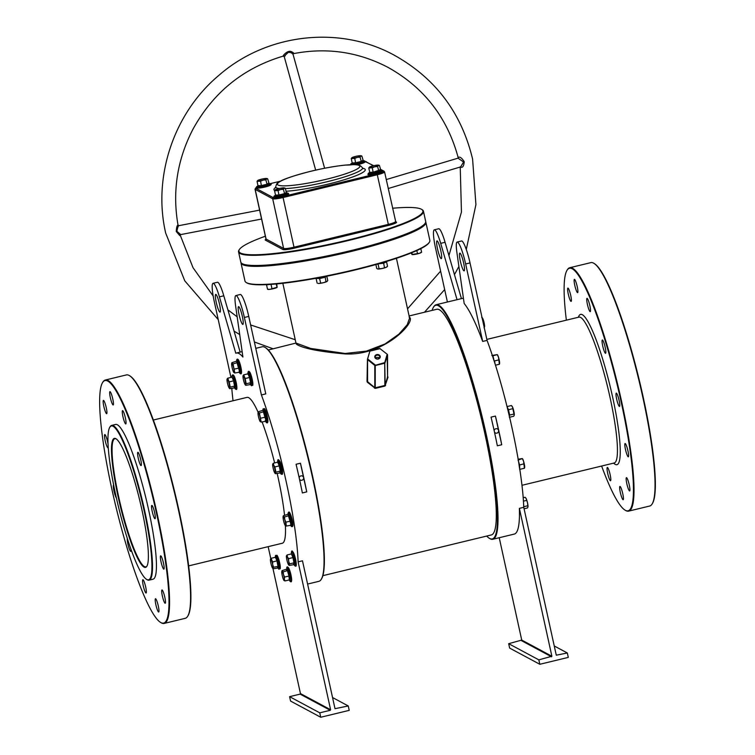 <?xml version="1.0" encoding="UTF-8"?>
<svg xmlns="http://www.w3.org/2000/svg" width="755" height="755" viewBox="0 0 755 755"><rect width="100%" height="100%" fill="white"/><g stroke="black" fill="none" stroke-linecap="round" stroke-linejoin="round"><path stroke-width="1.13" d="M141.798 509.248A66.364 10.126 76.4 0 1 146.866 566.259A66.364 10.126 76.4 0 1 118.073 496.526A66.364 10.126 76.4 0 1 116.043 438.787A66.364 10.126 76.4 0 1 141.798 509.248M116.317 438.966A65.912 10.06 -103.6 0 0 114.883 438.721A65.912 10.06 -103.6 0 0 118.592 496.469A65.912 10.06 -103.6 0 0 145.866 566.845A65.912 10.06 -103.6 0 0 147.027 565.967M486.701 536.059A120.187 18.337 -103.6 0 0 489.193 538.202A120.187 18.337 -103.6 0 0 489.617 538.447A120.187 18.337 -103.6 0 0 485.512 433.625A120.187 18.337 -103.6 0 0 438.457 305.775A120.187 18.337 -103.6 0 0 433.379 307.351A120.187 18.337 -103.6 0 0 432.134 310.39M433.379 307.351L433.7 306.813A120.649 18.413 76.4 0 1 436.126 304.737A120.649 18.413 76.4 0 1 438.797 305.228A120.649 18.413 76.4 0 1 484.248 425.631A120.649 18.413 76.4 0 1 492.826 539.268A120.649 18.413 76.4 0 1 490.146 538.777A120.649 18.413 76.4 0 1 489.731 538.532L489.193 538.202M307.596 584.059L318.874 581.331A120.649 18.413 -103.6 0 0 321.3 579.255A120.649 18.413 -103.6 0 0 308.418 459.738A120.649 18.413 -103.6 0 0 265.269 347.536A120.649 18.413 -103.6 0 0 264.854 347.281A120.649 18.413 -103.6 0 0 262.174 346.79L255.775 348.338M113.099 426.292A79.143 12.071 -103.6 0 0 109.749 427.33A79.143 12.071 -103.6 0 0 118.205 505.727A79.143 12.071 -103.6 0 0 146.498 579.33A79.143 12.071 -103.6 0 0 146.781 579.491A79.143 12.071 -103.6 0 0 144.082 510.474A79.143 12.071 -103.6 0 0 113.099 426.292M109.749 427.33L110.07 426.783A79.596 12.146 76.4 0 1 111.674 425.414A79.596 12.146 76.4 0 1 113.439 425.745A79.596 12.146 76.4 0 1 143.422 505.18A79.596 12.146 76.4 0 1 149.084 580.151A79.596 12.146 76.4 0 1 147.31 579.821A79.596 12.146 76.4 0 1 147.036 579.661L146.498 579.33M429.368 242.223L429.029 242.751A94.196 12.58 167.6 0 1 354.34 270.158A94.196 12.58 167.6 0 1 246.715 282.832L246.177 282.493A94.649 12.646 -12.4 0 0 354.322 269.761A94.649 12.646 -12.4 0 0 429.368 242.223A94.649 12.646 -12.4 0 0 429.85 240.373L425.867 222.272A94.649 12.646 167.6 0 1 350.348 251.66A94.649 12.646 167.6 0 1 240.987 262.919A94.649 12.646 167.6 0 1 240.949 262.457M240.987 262.919L244.969 281.02A94.649 12.646 -12.4 0 0 246.177 282.493M242.289 263.674A94.196 12.58 -12.4 0 0 350.169 251.179A94.196 12.58 -12.4 0 0 425.008 223.499M164.184 623.422L185.211 618.336A125.207 19.101 -103.6 0 0 187.731 616.184A125.207 19.101 -103.6 0 0 174.358 492.147A125.207 19.101 -103.6 0 0 129.586 375.707A125.207 19.101 -103.6 0 0 129.143 375.443A125.207 19.101 -103.6 0 0 126.359 374.933L105.332 380.02A125.207 19.101 76.4 0 1 108.107 380.529A125.207 19.101 76.4 0 1 155.275 505.491A125.207 19.101 76.4 0 1 164.184 623.422A125.207 19.101 76.4 0 1 161.4 622.913A125.207 19.101 76.4 0 1 160.966 622.658L160.428 622.328A124.754 19.035 -103.6 0 0 160.872 622.582A124.754 19.035 -103.6 0 0 156.615 513.787A124.754 19.035 -103.6 0 0 107.767 381.077A124.754 19.035 -103.6 0 0 102.491 382.719A124.754 19.035 -103.6 0 0 115.817 506.303A124.754 19.035 -103.6 0 0 160.428 622.328M102.491 382.719L102.822 382.172A125.207 19.101 76.4 0 1 105.332 380.02M628.641 511.126L649.668 506.039A125.207 19.101 -103.6 0 0 652.178 503.887A125.207 19.101 -103.6 0 0 638.815 379.85A125.207 19.101 -103.6 0 0 594.034 263.41A125.207 19.101 -103.6 0 0 593.6 263.146A125.207 19.101 -103.6 0 0 590.816 262.636L569.789 267.723A125.207 19.101 76.4 0 1 572.564 268.233A125.207 19.101 76.4 0 1 619.732 393.195A125.207 19.101 76.4 0 1 628.641 511.126A125.207 19.101 76.4 0 1 625.857 510.616A125.207 19.101 76.4 0 1 625.414 510.361L624.885 510.031A124.754 19.035 -103.6 0 0 625.319 510.286A124.754 19.035 -103.6 0 0 621.063 401.49A124.754 19.035 -103.6 0 0 572.224 268.78A124.754 19.035 -103.6 0 0 566.948 270.422A124.754 19.035 -103.6 0 0 566.363 320.177M601.622 466.033A124.754 19.035 -103.6 0 0 624.885 510.031M566.948 270.422L567.269 269.875A125.207 19.101 76.4 0 1 569.789 267.723M282.832 283.285L295.969 343.053L310.626 348.423L345.139 353.482L366.458 351.103L385.003 343.978L398.895 334.154L407.285 324.631L409.569 318.082L396.432 258.314M409.097 317.053C417.364 320.328 385.531 356.162 345.101 353.925C319.223 351.622 303.019 348.414 296.489 344.28L295.988 343.308M140.713 459.597A6.842 1.048 76.4 0 1 141.1 465.59A6.842 1.048 76.4 0 1 138.269 458.285A6.842 1.048 76.4 0 1 137.882 452.292A6.842 1.048 76.4 0 1 140.713 459.597M154.652 512.739A6.842 1.048 76.4 0 1 155.039 518.732A6.842 1.048 76.4 0 1 152.208 511.428A6.842 1.048 76.4 0 1 151.831 505.435A6.842 1.048 76.4 0 1 154.652 512.739M163.476 563.126A6.842 1.048 76.4 0 1 163.863 569.128A6.842 1.048 76.4 0 1 161.032 561.814A6.842 1.048 76.4 0 1 160.645 555.822A6.842 1.048 76.4 0 1 163.476 563.126M164.816 597.271A6.842 1.048 76.4 0 1 165.194 603.264A6.842 1.048 76.4 0 1 162.363 595.959A6.842 1.048 76.4 0 1 161.985 589.966A6.842 1.048 76.4 0 1 164.816 597.271M158.305 606.02A6.842 1.048 76.4 0 1 158.692 612.012A6.842 1.048 76.4 0 1 155.86 604.708A6.842 1.048 76.4 0 1 155.473 598.715A6.842 1.048 76.4 0 1 158.305 606.02M145.696 587.022A6.842 1.048 76.4 0 1 146.083 593.015A6.842 1.048 76.4 0 1 143.252 585.71A6.842 1.048 76.4 0 1 142.865 579.717A6.842 1.048 76.4 0 1 145.696 587.022M131.011 549.395A6.842 1.048 76.4 0 1 130.757 551.367A6.842 1.048 76.4 0 1 127.925 544.062A6.842 1.048 76.4 0 1 127.312 538.438M116.374 497.923A6.842 1.048 76.4 0 1 113.977 490.92A6.842 1.048 76.4 0 1 113.599 484.927A6.842 1.048 76.4 0 1 113.627 484.927M108.239 447.337A6.842 1.048 76.4 0 1 107.993 447.838A6.842 1.048 76.4 0 1 105.162 440.533A6.842 1.048 76.4 0 1 104.775 434.54A6.842 1.048 76.4 0 1 107.606 441.845A6.842 1.048 76.4 0 1 108.069 444.317M106.266 407.7A6.842 1.048 76.4 0 1 106.653 413.693A6.842 1.048 76.4 0 1 103.822 406.388A6.842 1.048 76.4 0 1 103.435 400.395A6.842 1.048 76.4 0 1 106.266 407.7M112.778 398.951A6.842 1.048 76.4 0 1 113.165 404.944A6.842 1.048 76.4 0 1 110.334 397.64A6.842 1.048 76.4 0 1 109.947 391.647A6.842 1.048 76.4 0 1 112.778 398.951M125.387 417.949A6.842 1.048 76.4 0 1 125.774 423.942A6.842 1.048 76.4 0 1 122.942 416.637A6.842 1.048 76.4 0 1 122.555 410.644A6.842 1.048 76.4 0 1 125.387 417.949M574.791 285.343A6.842 1.048 -103.6 0 0 577.622 292.647A6.842 1.048 -103.6 0 0 577.235 286.655A6.842 1.048 -103.6 0 0 574.404 279.35A6.842 1.048 -103.6 0 0 574.791 285.343M602.726 345.988A6.842 1.048 -103.6 0 0 605.557 353.293A6.842 1.048 -103.6 0 0 605.17 347.3A6.842 1.048 -103.6 0 0 602.339 339.995A6.842 1.048 -103.6 0 0 602.726 345.988M616.665 399.131A6.842 1.048 -103.6 0 0 619.496 406.435A6.842 1.048 -103.6 0 0 619.109 400.443A6.842 1.048 -103.6 0 0 616.278 393.128A6.842 1.048 -103.6 0 0 616.665 399.131M568.279 294.091A6.842 1.048 -103.6 0 0 571.11 301.396A6.842 1.048 -103.6 0 0 570.723 295.403A6.842 1.048 -103.6 0 0 567.892 288.099A6.842 1.048 -103.6 0 0 568.279 294.091M607.709 473.413A6.842 1.048 -103.6 0 0 610.54 480.718A6.842 1.048 -103.6 0 0 610.153 474.725A6.842 1.048 -103.6 0 0 607.322 467.42A6.842 1.048 -103.6 0 0 607.709 473.413M620.317 492.411A6.842 1.048 -103.6 0 0 623.149 499.716A6.842 1.048 -103.6 0 0 622.762 493.723A6.842 1.048 -103.6 0 0 619.93 486.409A6.842 1.048 -103.6 0 0 620.317 492.411M626.82 483.662A6.842 1.048 -103.6 0 0 629.651 490.967A6.842 1.048 -103.6 0 0 629.264 484.974A6.842 1.048 -103.6 0 0 626.433 477.67A6.842 1.048 -103.6 0 0 626.82 483.662M625.489 449.518A6.842 1.048 -103.6 0 0 628.32 456.822A6.842 1.048 -103.6 0 0 627.933 450.829A6.842 1.048 -103.6 0 0 625.102 443.525A6.842 1.048 -103.6 0 0 625.489 449.518M587.399 304.341A6.842 1.048 -103.6 0 0 590.221 311.645A6.842 1.048 -103.6 0 0 589.844 305.652A6.842 1.048 -103.6 0 0 587.012 298.348A6.842 1.048 -103.6 0 0 587.399 304.341M258.125 412.287A75.038 11.448 -103.6 0 0 248.706 397.687A75.038 11.448 -103.6 0 0 247.036 397.375L153.378 420.025M111.674 425.414L115.609 424.461A79.596 12.146 76.4 0 1 117.384 424.791A79.596 12.146 76.4 0 1 147.367 504.227A79.596 12.146 76.4 0 1 153.02 579.198L149.084 580.151M242.336 316.383A9.126 1.387 76.4 0 1 242.846 324.376A9.126 1.387 76.4 0 1 239.071 314.627A9.126 1.387 76.4 0 1 238.561 306.643A9.126 1.387 76.4 0 1 242.336 316.383M216.251 302.387A9.126 1.387 -103.6 0 0 220.026 312.136A9.126 1.387 -103.6 0 0 219.507 304.142A9.126 1.387 -103.6 0 0 215.732 294.403A9.126 1.387 -103.6 0 0 216.251 302.387M463.608 262.882A9.126 1.387 76.4 0 1 464.117 270.875A9.126 1.387 76.4 0 1 460.342 261.136A9.126 1.387 76.4 0 1 459.833 253.142A9.126 1.387 76.4 0 1 463.608 262.882M437.523 248.895A9.126 1.387 -103.6 0 0 441.298 258.635A9.126 1.387 -103.6 0 0 440.778 250.641A9.126 1.387 -103.6 0 0 437.003 240.902A9.126 1.387 -103.6 0 0 437.523 248.895M379.331 358.153A2.284 1.906 0 0 0 375.697 358.153M436.126 304.737L461.975 298.489A120.649 18.413 76.4 0 1 463.466 298.508M230.945 377.425L214.212 301.302A20.527 3.133 -103.6 0 1 213.052 283.314A20.527 3.133 -103.6 0 1 219.422 296.857L235.786 353.227A120.649 18.413 76.4 0 1 236.315 353.047A120.649 18.413 76.4 0 1 238.995 353.538A120.649 18.413 76.4 0 1 242.912 357.049L235.56 305.52A20.527 3.133 76.4 0 1 235.881 295.554A20.527 3.133 76.4 0 1 244.375 317.477L261.4 394.94A120.649 18.413 76.4 0 1 298.102 561.862L330.614 709.747L330.275 710.295L300.113 694.119L300.452 693.571L330.614 709.747M233.031 400.763A120.649 18.413 76.4 0 1 231.785 388.193M299.518 479.34A2.284 2.237 118.2 0 0 303.595 477.547A2.284 2.237 118.2 0 0 299.178 477.811M494.506 432.2A2.284 2.237 118.2 0 0 498.583 430.407A2.284 2.237 118.2 0 0 494.166 430.671M409.106 315.958L436.758 309.276A116.081 17.714 76.4 0 1 439.334 309.748A116.081 17.714 76.4 0 1 483.058 425.603A116.081 17.714 76.4 0 1 491.316 534.946L322.866 575.669M387.579 376.32L388.013 377.189L384.974 386.05L375.358 388.372L374.801 387.674L374.801 365.448L384.729 362.598L385.173 385.163L387.57 376.849L387.57 354.822L384.861 363.221L375.244 365.543L375.244 387.787L384.852 385.465L384.729 362.598L387.126 354.482L387.579 376.754M367.44 380.039L367.27 382.2L375.358 388.372M298.102 561.862L302.481 560.805L335.003 708.69L348.244 705.953L349.216 710.361L320.733 717.25L290.571 701.074L289.599 696.657L300.113 694.119M188.637 565.891L282.304 543.241A75.038 11.448 -103.6 0 0 285.399 525.659M284.569 515.467A75.038 11.448 -103.6 0 0 277.142 473.3M274.641 462.928A75.038 11.448 -103.6 0 0 262.051 421.875M268.157 546.667L270.79 558.643M272.97 568.562L300.452 693.571M261.4 394.94L265.788 393.884L248.754 316.411A20.527 3.133 76.4 0 0 240.26 294.497L235.881 295.554M306.747 491.883L302.368 492.94A120.649 18.413 -103.6 0 0 296.064 464.278L300.443 463.221A120.649 18.413 76.4 0 1 306.747 491.883L300.443 463.221M265.269 347.536L265.807 347.866A120.187 18.337 76.4 0 1 308.786 459.644A120.187 18.337 76.4 0 1 321.621 578.717L321.3 579.255M487.06 340.382L482.681 341.439A120.649 18.413 76.4 0 0 464.183 303.548L456.832 252.019A20.527 3.133 76.4 0 1 457.152 242.053L461.531 240.996A20.527 3.133 76.4 0 1 470.025 262.91L487.06 340.382A120.649 18.413 76.4 0 1 523.753 507.303L519.374 508.36A120.649 18.413 76.4 0 1 514.297 534.078L492.826 539.268M491.043 417.128L495.431 416.071A120.649 18.413 76.4 0 1 501.735 444.742L497.347 445.799A120.649 18.413 -103.6 0 0 491.043 417.128M367.27 382.2L367.459 359.465L367.902 359.125L375.122 364.929L374.801 365.448L367.591 359.654L367.581 381.681L374.801 387.674L374.471 388.174M457.049 299.678L440.693 243.355A20.527 3.133 -103.6 0 0 434.333 229.813A20.527 3.133 -103.6 0 0 435.484 247.8L447.404 302.009M457.152 242.053A20.527 3.133 76.4 0 1 465.646 263.976L482.681 341.439M519.374 508.36L551.886 656.246L538.844 659.861L539.816 664.277L509.653 648.101L508.681 643.685L521.733 640.07L551.886 656.246M523.753 507.303L556.275 655.189L567.326 652.981L568.298 657.397L539.816 664.277M499.225 537.72L521.733 640.07M461.428 298.612L445.072 242.298A20.527 3.133 -103.6 0 0 438.712 228.756L434.333 229.813M594.034 263.41L594.572 263.74A124.754 19.035 76.4 0 1 639.183 379.765A124.754 19.035 76.4 0 1 652.509 503.349L652.178 503.887M538.844 659.861L508.681 643.685M551.546 656.793L521.394 640.617M567.326 652.981L554.245 645.969M240.156 352.113L223.801 295.8A20.527 3.133 -103.6 0 0 217.44 282.257L213.052 283.314M320.733 717.25L319.761 712.833L330.275 710.295M129.586 375.707L130.115 376.037A124.754 19.035 76.4 0 1 174.726 492.062A124.754 19.035 76.4 0 1 188.052 615.646L187.731 616.184M319.761 712.833L289.599 696.657M348.244 705.953L332.549 697.535M385.607 385.475L385.173 385.163L384.974 386.05M370.243 350.877L379.812 348.489L387.334 354.359M367.468 359.484L369.912 351.056M387.438 376.481L388.013 377.189M379.916 348.678L369.865 351.132L379.916 348.678M367.487 359.21L369.865 351.132L367.449 359.38L367.015 381.473M501.735 444.742L495.431 416.071M458.276 157.927L458.247 157.54C459.691 156.398 461.664 157.748 464.174 161.608L464.231 161.844C463.721 166.572 462.4 168.233 460.286 166.836M180.02 234.597L179.813 235.645L176.245 231.474C176.5 227.472 177.076 225.292 177.991 224.943C172.244 191.638 177.18 159.834 192.799 129.52C213.089 92.525 243.223 68.054 283.2 56.125L284.257 56.738L315.675 170.13M283.474 55.983C281.53 57.314 287.551 49.141 291.77 51.868C293.95 52.907 294.261 53.529 292.695 53.747M388.221 188.514L460.654 166.902L463.561 162.004L458.04 158.163L386.249 179.577M259.616 210.116L179.02 225.632C178.208 225.887 177.501 227.765 176.906 231.313L180.738 234.588L261.57 219.035M324.612 168.242L293.044 54.294L291.392 52.775L288.476 52.246C284.427 55.832 283.351 57.021 285.239 55.823M425.197 223.235L424.848 223.763A94.196 12.58 167.6 0 1 350.169 251.179A94.196 12.58 167.6 0 1 242.544 263.844L242.006 263.514A94.649 12.646 -12.4 0 0 350.15 250.783A94.649 12.646 -12.4 0 0 425.197 223.235A94.649 12.646 -12.4 0 0 425.678 221.385L423.442 211.23A94.649 12.646 167.6 0 1 347.913 240.628A94.649 12.646 167.6 0 1 238.561 251.877A94.649 12.646 167.6 0 1 239.042 250.028L239.392 249.499A94.196 12.58 -12.4 0 0 347.744 240.137A94.196 12.58 -12.4 0 0 421.696 209.418A94.196 12.58 -12.4 0 0 392.553 208.248M238.561 251.877L240.798 262.032A94.649 12.646 -12.4 0 0 242.006 263.514M265.354 236.221A94.196 12.58 -12.4 0 0 239.392 249.499M421.696 209.418L422.234 209.748A94.649 12.646 167.6 0 1 423.442 211.23M481.681 317.157L484.125 322.876L484.54 326.887A4.785 0.727 -103.6 0 0 484.55 326.858A4.785 0.727 -103.6 0 0 484.587 326.66A4.785 0.727 -103.6 0 0 484.125 322.876A4.785 0.727 -103.6 0 0 482.822 318.629A4.785 0.727 -103.6 0 0 482.379 317.883A4.785 0.727 -103.6 0 0 482.294 317.808M484.587 326.66L484.04 327.868M247.876 374.263L248.404 373.348L250.009 377.273L251.113 382.861L250.622 384.522L245.743 385.333L245.564 384.654A4.785 0.727 76.4 0 1 245.196 384.729A4.785 0.727 76.4 0 1 244.582 383.587A4.785 0.727 76.4 0 1 243.318 379.133A4.785 0.727 -103.6 0 1 243.025 375.754A4.785 0.727 76.4 0 1 244.007 376.802A4.785 0.727 76.4 0 1 245.281 381.256A4.785 0.727 76.4 0 1 245.564 384.654L246.206 383.776L245.177 378.538L243.667 374.857L243.025 375.735A4.785 0.727 -103.6 0 0 243.025 375.754L243.204 376.415M250.622 384.522L250.094 384.286L250.556 382.728L246.206 383.776M251.113 382.861L250.556 382.728L249.518 377.491L245.177 378.538M250.009 377.273L249.518 377.491L248.018 373.81L243.667 374.857M380.813 170.158L379.387 165.411L378.397 165.543A4.785 0.642 167.6 0 1 374.848 166.742L377.594 166.506L378.397 165.543A4.785 0.642 167.6 0 0 378.5 165.128A4.785 0.642 167.6 0 0 377.547 165.09A4.785 0.642 167.6 0 0 373.13 165.817A4.785 0.642 -12.4 0 0 369.572 167.015L368.77 167.978L369.733 172.357L373.244 172.178L380.35 169.79L380.813 170.158L378.887 171.338L373.225 172.706L369.705 172.621M368.77 167.978L372.281 167.789L374.848 166.742A4.785 0.642 167.6 0 1 370.431 167.468A4.785 0.642 167.6 0 1 369.412 167.129A4.785 0.642 167.6 0 1 369.572 167.015M379.387 165.411L378.614 165.185M373.225 172.706L372.281 167.789M378.887 171.338L377.594 166.506M369.733 172.357L369.478 172.904L369.733 172.357M363.287 160.758L361.862 156.011L360.871 156.143A4.785 0.642 167.6 0 1 357.323 157.342L360.069 157.106L360.871 156.143A4.785 0.642 167.6 0 0 360.975 155.738A4.785 0.642 167.6 0 0 360.022 155.69A4.785 0.642 167.6 0 0 355.605 156.417A4.785 0.642 -12.4 0 0 352.047 157.616L351.245 158.578L352.207 162.957L355.718 162.778L361.032 161.494L362.825 160.39L363.287 160.758L361.362 161.938L355.699 163.306L352.179 163.231M351.245 158.578L354.756 158.399L357.323 157.342A4.785 0.642 167.6 0 1 352.906 158.069A4.785 0.642 167.6 0 1 351.877 157.729A4.785 0.642 167.6 0 1 352.047 157.616M361.862 156.011L361.088 155.785M355.699 163.306L354.756 158.399M361.362 161.938L360.069 157.106M352.207 162.957L351.953 163.505L352.207 162.957M269.082 183.54L267.657 178.784L266.666 178.926A4.785 0.642 167.6 0 1 263.108 180.115L265.864 179.888L266.666 178.926A4.785 0.642 167.6 0 0 266.77 178.51A4.785 0.642 167.6 0 0 265.817 178.463A4.785 0.642 167.6 0 0 261.4 179.199A4.785 0.642 -12.4 0 0 257.842 180.388L257.04 181.351L258.002 185.739L261.513 185.551L266.826 184.267L268.62 183.163L269.082 183.54L267.157 184.711L261.494 186.089L257.974 186.004M257.04 181.351L260.55 181.172L263.108 180.115A4.785 0.642 167.6 0 1 258.701 180.851A4.785 0.642 167.6 0 1 257.672 180.511A4.785 0.642 167.6 0 1 257.842 180.388M267.657 178.784L266.883 178.557M261.494 186.089L260.55 181.172M267.157 184.711L265.864 179.888M258.002 185.739L257.748 186.277L258.002 185.739M286.607 192.94L285.182 188.184L284.191 188.325A4.785 0.642 167.6 0 1 280.643 189.514L283.389 189.288L284.191 188.325A4.785 0.642 167.6 0 0 284.295 187.91A4.785 0.642 167.6 0 0 283.342 187.863A4.785 0.642 167.6 0 0 278.925 188.599A4.785 0.642 -12.4 0 0 275.367 189.788L274.565 190.751L275.528 195.13L279.039 194.95L284.352 193.667L286.145 192.563L286.607 192.94L284.682 194.111L279.02 195.488L275.5 195.403M274.565 190.751L278.076 190.571L280.643 189.514A4.785 0.642 167.6 0 1 276.226 190.251A4.785 0.642 167.6 0 1 275.197 189.911A4.785 0.642 167.6 0 1 275.367 189.788M285.182 188.184L284.409 187.957M279.02 195.488L278.076 190.571M284.682 194.111L283.389 189.288M275.528 195.13L275.273 195.677L275.528 195.13M527.953 506.973A4.785 0.727 -103.6 0 0 527.962 506.964A4.785 0.727 -103.6 0 0 527.99 506.765A4.785 0.727 -103.6 0 0 527.537 502.981L527.962 506.964M523.206 497.724L525.093 497.262L526.226 498.734A4.785 0.727 -103.6 0 0 525.791 497.989A4.785 0.727 -103.6 0 0 525.707 497.913M526.226 498.734A4.785 0.727 76.4 0 1 527.537 502.981L526.226 498.734M525.093 497.262L525.791 497.989M527.99 506.765L527.452 507.973L524.083 508.785M523.451 501.15L526.537 500.405M523.734 506.718L527.717 505.756M518.072 460.012L519.591 464.91L519.761 469.723L518.713 462.513M524.508 468.119L524.631 467.675A4.785 0.727 -103.6 0 0 524.612 465.948A4.785 0.727 -103.6 0 0 523.592 461.314L524.376 467.873M522.441 458.681A4.785 0.727 76.4 0 1 522.46 458.7A4.785 0.727 76.4 0 1 523.592 461.314L522.337 458.596L518.289 459.965M518.156 459.219L522.337 458.596M520.11 469.28L524.461 468.232M519.204 465.061L523.932 463.863M511.994 406.181A4.785 0.727 76.4 0 1 512.069 406.256L511.38 405.539L507.039 406.586L508.474 409.729L509.436 416.515M508.04 409.691L507.275 407.426M514.278 415.033A4.785 0.727 -103.6 0 0 513.825 411.248A4.785 0.727 -103.6 0 0 512.513 407.011L514.231 415.269A4.785 0.727 -103.6 0 0 514.24 415.231A4.785 0.727 -103.6 0 0 514.278 415.033L513.73 416.241L509.606 417.241M512.069 406.256A4.785 0.727 76.4 0 1 512.513 407.011L511.38 405.539M512.824 408.672L508.474 409.729L509.653 415.08L514.004 414.023M509.295 415.401L509.389 417.298M492.024 355.501L493.015 356.03L494.138 361.079L492.354 355.473M499.451 364.136L499.574 363.693A4.785 0.727 -103.6 0 0 499.546 361.966A4.785 0.727 -103.6 0 0 498.526 357.332A4.785 0.727 -103.6 0 0 497.403 354.718A4.785 0.727 -103.6 0 0 497.375 354.699M492.335 355.426L497.281 354.614L498.526 357.332L499.319 363.882M497.281 354.614L492.524 355.85M495.091 363.948L494.525 360.928L498.876 359.88M495.488 365.193L499.395 364.25M233.691 371.762L233.852 372.47A4.785 0.727 76.4 0 1 233.842 372.47A4.785 0.727 76.4 0 1 232.549 369.28A4.785 0.727 -103.6 0 1 231.653 364.75A4.785 0.727 76.4 0 1 231.672 363.495A4.785 0.727 76.4 0 1 232.049 363.4A4.785 0.727 76.4 0 1 233.352 366.59A4.785 0.727 76.4 0 1 234.248 371.13A4.785 0.727 76.4 0 1 233.852 372.47L234.824 372.989L239.722 372.177L236.598 361.183L237.806 362.494L239.373 367.987L239.278 371.922M234.824 372.989L233.031 363.919L231.898 362.693L231.738 363.353M239.373 367.987L234.494 369.072M237.806 362.494L233.031 363.919M236.598 361.183L231.898 362.693M232.125 377.123L234.022 380.624L235.135 386.211L234.635 387.872L229.765 388.683L229.586 388.004A4.785 0.727 76.4 0 1 229.209 388.079A4.785 0.727 76.4 0 1 228.605 386.938A4.785 0.727 -103.6 0 1 227.331 382.483A4.785 0.727 76.4 0 1 227.038 379.104A4.785 0.727 76.4 0 1 227.047 379.086A4.785 0.727 76.4 0 1 228.029 380.152A4.785 0.727 76.4 0 1 229.303 384.606A4.785 0.727 76.4 0 1 229.586 388.004L230.228 387.126L229.19 381.888L227.689 378.208L227.227 379.765M234.635 387.872L234.107 387.636L234.578 386.079L230.228 387.126M235.135 386.211L234.578 386.079L233.54 380.841L229.19 381.888M234.022 380.624L233.54 380.841L232.04 377.16L227.689 378.208M275.311 557.719L275.839 556.803L277.434 560.729L278.538 566.316L278.048 567.977L273.178 568.789L272.999 568.109A4.785 0.727 76.4 0 1 272.621 568.185A4.785 0.727 76.4 0 1 272.017 567.043A4.785 0.727 76.4 0 1 270.743 562.588A4.785 0.727 76.4 0 1 270.45 559.21A4.785 0.727 76.4 0 1 270.46 559.191A4.785 0.727 76.4 0 1 271.441 560.257A4.785 0.727 76.4 0 1 272.706 564.712L272.602 561.994L271.102 558.313L270.46 559.191M272.999 568.109A4.785 0.727 -103.6 0 0 272.706 564.712L273.64 567.231L272.999 568.109M273.159 568.779L272.621 568.185M278.048 567.977L277.519 567.741L277.982 566.184L276.953 560.946L275.452 557.265L271.102 558.313M278.538 566.316L273.64 567.231M277.434 560.729L272.602 561.994M284.956 580.954L284.371 579.094A4.785 0.727 76.4 0 1 283.974 580.444A4.785 0.727 76.4 0 1 283.974 580.435L284.956 580.954L289.297 579.906L288.967 575.99L287.504 570.837L286.371 569.61L286.73 569.147L287.938 570.459L289.495 575.961L289.41 579.897M283.814 579.727L283.974 580.444A4.785 0.727 76.4 0 1 282.672 577.254A4.785 0.727 76.4 0 1 281.775 572.715A4.785 0.727 76.4 0 1 281.804 571.469A4.785 0.727 76.4 0 1 282.181 571.375A4.785 0.727 76.4 0 1 283.474 574.564L283.153 571.884L282.021 570.657L281.86 571.318M284.371 579.094A4.785 0.727 -103.6 0 0 283.474 574.564L284.626 577.037L284.371 579.094M286.73 569.147L282.021 570.657M289.495 575.961L284.626 577.037M287.938 570.459L283.153 571.884M289.297 579.906L289.854 580.142L289.297 579.906M291.515 553.877L293.421 557.379L294.525 562.966L294.025 564.627L289.156 565.438L288.976 564.759A4.785 0.727 76.4 0 1 288.599 564.834A4.785 0.727 76.4 0 1 287.995 563.692A4.785 0.727 76.4 0 1 286.73 559.238A4.785 0.727 76.4 0 1 286.438 555.859A4.785 0.727 76.4 0 1 286.438 555.84A4.785 0.727 76.4 0 1 287.419 556.907L287.079 554.963L286.617 556.52M288.693 561.361A4.785 0.727 76.4 0 1 288.976 564.759L289.618 563.881L288.693 561.361A4.785 0.727 -103.6 0 0 287.419 556.907L288.58 558.643L288.693 561.361M289.146 565.429L288.599 564.834M294.025 564.627L293.506 564.391L293.969 562.834L289.618 563.881M294.525 562.966L293.969 562.834L292.931 557.596L288.58 558.643M293.421 557.379L292.931 557.596L291.43 553.915L287.079 554.963M286.258 526.065L285.928 522.139L284.786 519.666A4.785 0.727 76.4 0 1 285.683 524.206A4.785 0.727 76.4 0 1 285.286 525.546A4.785 0.727 76.4 0 1 285.277 525.546L286.258 526.065L291.156 525.244L288.032 514.259L289.24 515.571L290.807 521.063L290.713 524.999M285.126 524.838L285.286 525.546A4.785 0.727 76.4 0 1 283.984 522.356A4.785 0.727 76.4 0 1 283.087 517.826A4.785 0.727 76.4 0 1 283.106 516.571A4.785 0.727 76.4 0 1 283.484 516.477L283.333 515.769L283.172 516.42M284.786 519.666A4.785 0.727 -103.6 0 0 283.484 516.477L284.465 516.996L284.786 519.666M290.807 521.063L285.928 522.139M289.24 515.571L284.465 516.996M288.032 514.259L283.333 515.769M277.802 462.154L278.104 461.72L279.699 465.656L280.813 471.243L280.275 472.847M280.813 471.243L280.256 471.101L279.784 472.658L280.313 472.904L275.443 473.706L275.905 472.158L274.867 466.92L273.706 465.174A4.785 0.727 76.4 0 1 274.971 469.638A4.785 0.727 76.4 0 1 275.264 473.036A4.785 0.727 76.4 0 1 274.886 473.102A4.785 0.727 76.4 0 1 274.282 471.969A4.785 0.727 76.4 0 1 273.008 467.505A4.785 0.727 76.4 0 1 272.715 464.136A4.785 0.727 76.4 0 1 272.725 464.117L272.904 464.787M273.706 465.174A4.785 0.727 -103.6 0 0 272.725 464.117L273.367 463.24L273.706 465.174M274.867 466.92L279.218 465.873L280.256 471.101L275.905 472.158M279.699 465.656L279.218 465.873L277.717 462.183L273.367 463.24M261.192 422.083L259.399 413.013L258.427 412.494A4.785 0.727 76.4 0 1 259.72 415.684A4.785 0.727 76.4 0 1 260.617 420.224A4.785 0.727 76.4 0 1 260.22 421.564L261.192 422.083L266.1 421.262L262.966 410.276L264.184 411.588L265.741 417.081L266.1 421.262L265.203 420.658M260.06 420.846L260.22 421.564A4.785 0.727 76.4 0 1 260.211 421.564A4.785 0.727 76.4 0 1 258.918 418.374A4.785 0.727 76.4 0 1 258.021 413.844A4.785 0.727 -103.6 0 1 258.05 412.589L258.106 412.438M262.966 410.276L258.267 411.777L258.427 412.494A4.785 0.727 -103.6 0 0 258.05 412.589M265.741 417.081L260.862 418.157M264.184 411.588L259.399 413.013M412.06 254.539L412.079 254.548A4.785 0.642 -12.4 0 0 412.079 254.548A4.785 0.642 -12.4 0 0 415.033 254.359A4.785 0.642 -12.4 0 0 419.629 253.246L411.994 254.511L411.211 252.944M421.498 252.264L421.177 252.548A4.785 0.642 167.6 0 1 419.629 253.246L421.196 252.293M412.013 252.623L411.994 254.511M420.828 248.631L421.592 252.142M416.836 250.547L417.487 253.52M387.532 266.298L386.098 267.355A4.785 0.642 -12.4 0 0 386.815 266.968L387.532 266.298L386.569 261.919L383.512 263.202L377.821 263.939L385.239 262.363L387.202 261.249M377.689 268.959A4.785 0.642 -12.4 0 0 377.717 268.969A4.785 0.642 -12.4 0 0 378.01 269.016A4.785 0.642 -12.4 0 0 381.87 268.553L377.717 268.969M386.098 267.355A4.785 0.642 167.6 0 1 381.87 268.553L386.098 267.355M378.01 269.016L376.754 268.506L375.886 264.561M383.568 262.759L384.474 267.581M375.792 264.127L378.123 264.307L379.086 268.686M386.569 261.919L386.824 261.39M326.802 276.17L324.999 277.274L319.686 278.557L315.722 278.368L322.357 277.774L326.481 276.302M326.953 281.521A4.785 0.642 -12.4 0 0 327.123 281.398A4.785 0.642 -12.4 0 0 327.132 281.379L323.395 282.71A4.785 0.642 -12.4 0 0 326.953 281.521L327.764 280.549L326.811 276.236M323.395 282.71A4.785 0.642 167.6 0 1 318.988 283.446L318.025 283.399A4.785 0.642 -12.4 0 0 318.988 283.446L323.395 282.71M325.131 276.802L325.962 281.653M319.469 278.17L320.648 282.936M316.175 278.746L317.138 283.125M276.707 283.918L277.142 287.287L269.828 289.354A4.785 0.642 -12.4 0 0 274.499 288.401A4.785 0.642 -12.4 0 0 277.057 287.391A4.785 0.642 -12.4 0 0 277.085 287.372L277.057 287.391M271.007 284.295L266.553 284.833L267.515 289.212L269.828 289.354A4.785 0.642 167.6 0 1 267.959 289.392L267.648 289.297M277.142 287.287L276.113 283.974M271.026 284.38L271.97 288.674M614.117 462.891L614.221 462.994A75.038 11.448 -103.6 0 0 608.879 392.317A75.038 11.448 -103.6 0 0 580.614 317.44A75.038 11.448 -103.6 0 0 578.953 317.128L579.038 317.109M578.377 317.27A77.312 11.797 76.4 0 1 582.322 314.693A77.312 11.797 76.4 0 1 612.588 396.941A77.312 11.797 76.4 0 1 615.231 464.363A77.312 11.797 76.4 0 1 613.645 463.136M378.274 359.002A2.737 2.284 180 0 1 376.754 354.605A2.737 2.284 180 0 1 378.274 359.002M378.227 358.87A2.284 1.906 0 0 0 376.887 355.218A2.284 1.906 0 0 0 378.151 358.889M470.025 262.91L465.646 263.976M445.072 242.298L440.693 243.355M219.422 296.857L223.801 295.8M244.375 317.477L248.754 316.411M464.174 161.608L463.504 161.806M179.813 235.645A0.915 0.831 99 0 1 180.492 234.588M291.77 51.868A0.915 0.529 -65.1 0 0 291.392 52.775M285.277 188.59A44.469 5.936 -12.4 0 0 327.057 181.738A44.469 5.936 -12.4 0 0 362.551 167.921C357.757 162.07 354.359 165.383 345.554 165.052C335.399 166.091 323.886 168.138 311.041 171.206C293.997 175.604 283.578 179.058 279.756 181.578C277.887 181.747 276.519 183.559 275.679 187.023A44.469 5.936 -12.4 0 0 279.331 188.505M311.088 171.215A42.195 5.634 -12.4 0 0 278.095 185.06A42.195 5.634 -12.4 0 0 326.169 179.303A42.195 5.634 -12.4 0 0 359.154 165.468A42.195 5.634 -12.4 0 0 311.088 171.215M362.664 168.252A46.753 6.248 167.6 0 1 327.953 184.163A46.753 6.248 167.6 0 1 285.862 191.27M388.561 225.386L377.292 174.745L283.078 197.527L294.006 247.196L388.212 224.414A9.126 1.217 -12.4 0 0 395.488 221.583L396.413 222.093A10.032 1.34 167.6 0 1 388.561 225.386L294.356 248.159A10.032 1.34 167.6 0 1 282.927 249.527L265.401 240.137A10.032 1.34 167.6 0 1 266.213 239.109M282.927 249.527A0.915 0.897 -61.8 0 0 283.606 248.433L272.687 198.773L255.162 189.373L266.081 239.042L283.606 248.433A9.126 1.217 -12.4 0 0 294.006 247.196L294.356 248.159M274.688 190.534A46.753 6.248 167.6 0 1 275.707 187.372M256.332 187.533A8.211 1.095 -12.4 0 0 255.841 188.278L273.367 197.678A8.211 1.095 -12.4 0 0 282.729 196.555L376.934 173.773A8.211 1.095 -12.4 0 0 383.351 171.083L382.587 170.668M381.728 170.205L380.275 169.431M373.414 165.751L365.826 161.683A8.211 1.095 -12.4 0 0 365.137 161.542L373.744 165.675M270.262 183.644L280.539 181.153L270.271 183.644M282.729 196.555L283.078 197.527A9.126 1.217 167.6 0 1 272.687 198.773A0.915 0.897 -61.8 0 1 273.367 197.678M396.413 222.093A0.915 0.897 -61.8 0 1 395.79 222.017L384.569 171.913A9.126 1.217 167.6 0 1 377.292 174.745L376.934 173.773M255.841 188.278A0.915 0.897 -61.8 0 0 255.162 189.373A9.126 1.217 167.6 0 1 255.02 189.212L265.939 238.882A9.126 1.217 -12.4 0 0 266.081 239.042A0.915 0.897 -61.8 0 1 265.401 240.137M383.351 171.083A0.915 0.897 -61.8 0 1 383.974 171.159L384.569 171.913M365.826 161.683A0.915 0.897 -61.8 0 1 366.449 161.759M248.055 372.206A7.116 1.085 -103.6 0 0 247.97 372.668L248.074 372.102C248.499 370.78 249.254 371.12 250.33 373.13C252.179 378.104 253.01 382.172 252.793 385.324L251.009 385.21A7.116 1.085 -103.6 0 0 251.821 385.465A7.116 1.085 -103.6 0 0 250.537 376.83A7.116 1.085 -103.6 0 0 248.055 372.206M252.793 385.041A6.937 1.057 -103.6 0 0 251.538 376.632A6.937 1.057 -103.6 0 0 249.122 372.13M369.676 173.744A6.937 0.925 -12.4 0 0 369.893 174.726A6.937 0.925 -12.4 0 0 376.698 173.65C364.155 176.094 368.714 173.829 368.704 173.037A7.116 0.953 -12.4 0 0 369.931 173.735A7.116 0.953 -12.4 0 0 376.509 172.64A7.116 0.953 -12.4 0 0 381.624 170.196L380.586 170.083M376.726 173.65A6.937 0.925 -12.4 0 0 381.039 171.243M352.151 164.345A6.937 0.925 -12.4 0 0 351.594 164.628M350.518 164.675L351.179 163.637A7.116 0.953 -12.4 0 0 352.406 164.335A7.116 0.953 -12.4 0 0 358.984 163.24A7.116 0.953 -12.4 0 0 364.099 160.796C364.552 161.287 368.685 161.542 359.191 164.26L357.021 164.732A6.937 0.925 -12.4 0 0 359.172 164.25A6.937 0.925 -12.4 0 0 363.514 161.853M257.946 187.127A6.937 0.925 -12.4 0 0 258.163 188.108A6.937 0.925 -12.4 0 0 264.967 187.032M269.894 183.578C270.347 184.06 274.48 184.324 264.986 187.032C252.415 189.467 256.983 187.202 256.974 186.419A7.116 0.953 -12.4 0 0 258.191 187.117A7.116 0.953 -12.4 0 0 264.779 186.023A7.116 0.953 -12.4 0 0 269.894 183.578L268.846 183.465M264.996 187.023A6.937 0.925 -12.4 0 0 269.308 184.626M275.471 196.526A6.937 0.925 -12.4 0 0 275.688 197.508A6.937 0.925 -12.4 0 0 282.493 196.432A6.937 0.925 -12.4 0 0 286.834 194.026M287.419 192.978C287.872 193.459 292.006 193.724 282.512 196.432C269.95 198.867 274.509 196.602 274.499 195.819A7.116 0.953 -12.4 0 0 275.726 196.517A7.116 0.953 -12.4 0 0 282.304 195.422A7.116 0.953 -12.4 0 0 287.419 192.978L286.381 192.865M507.841 409.852A7.116 1.085 76.4 0 1 508.842 414.033M236.626 360.418C236.834 359.04 237.4 358.795 238.325 359.691C239.722 362.098 240.788 365.873 241.515 371.026C241.666 374.018 241.043 374.659 239.656 372.951A7.116 1.085 -103.6 0 0 240.524 371.318A7.116 1.085 -103.6 0 0 238.495 362.409A7.116 1.085 -103.6 0 0 236.626 360.418L236.551 361.371M241.487 370.941A6.937 1.057 -103.6 0 0 239.477 362.136A6.937 1.057 -103.6 0 0 237.693 360.494M233.059 376.094A6.937 1.057 -103.6 0 1 234.352 376.518A6.937 1.057 -103.6 0 1 236.4 383.474C237.806 392.166 235.777 388.995 235.022 388.561A7.116 1.085 -103.6 0 0 235.418 383.766A7.116 1.085 -103.6 0 0 233.361 376.726A7.116 1.085 -103.6 0 0 231.993 376.018L231.898 377.189M280.228 568.496A6.937 1.057 -103.6 0 0 278.973 560.087A6.937 1.057 -103.6 0 0 276.547 555.586M277.925 567.845L278.435 568.666A7.116 1.085 -103.6 0 0 279.256 568.921A7.116 1.085 -103.6 0 0 277.963 560.285A7.116 1.085 -103.6 0 0 275.481 555.652A7.116 1.085 -103.6 0 0 275.405 556.124L275.311 557.294M291.619 578.915A6.937 1.057 -103.6 0 0 289.599 570.11A6.937 1.057 -103.6 0 0 287.815 568.458M290.647 579.283A7.116 1.085 -103.6 0 0 288.627 570.374A7.116 1.085 -103.6 0 0 286.749 568.383C286.541 564.966 289.948 566.996 291.638 578.991C291.789 581.982 291.175 582.624 289.788 580.916A7.116 1.085 -103.6 0 0 290.647 579.283M295.79 560.229A6.937 1.057 -103.6 0 0 293.742 553.273A6.937 1.057 -103.6 0 0 292.449 552.849M294.809 560.521A7.116 1.085 -103.6 0 0 292.751 553.481A7.116 1.085 -103.6 0 0 291.383 552.773C291.685 548.809 293.157 551.301 295.8 560.248C297.196 568.921 295.167 565.75 294.412 565.316A7.116 1.085 -103.6 0 0 294.809 560.521M290.618 517.647A7.116 1.085 -103.6 0 0 288.061 513.494C288.523 512.824 288.787 508.87 291.628 517.43C293.459 525.121 293.28 527.99 291.09 526.027A7.116 1.085 -103.6 0 0 291.987 524.801A7.116 1.085 -103.6 0 0 290.618 517.647M292.006 525.471A6.937 1.057 -103.6 0 0 292.959 524.536A6.937 1.057 -103.6 0 0 291.628 517.458M279.208 462.164A7.116 1.085 -103.6 0 0 277.67 461.05C277.774 458.927 278.623 459.229 280.218 461.966C281.926 466.901 282.7 470.733 282.54 473.47C282.502 474.602 281.889 474.64 280.7 473.583A7.116 1.085 -103.6 0 0 281.464 470.988A7.116 1.085 -103.6 0 0 279.208 462.164M281.615 473.036A6.937 1.057 -103.6 0 0 282.455 470.78A6.937 1.057 -103.6 0 0 280.237 462.051M263.627 408.927A7.116 1.085 -103.6 0 0 262.995 409.503L264.561 408.606C266.185 411.362 267.298 415.335 267.912 420.526C267.883 422.791 267.364 423.442 266.355 422.479L266.024 422.045A7.116 1.085 -103.6 0 0 266.298 422.413A7.116 1.085 -103.6 0 0 266.421 417.251A7.116 1.085 -103.6 0 0 263.627 408.927M267.279 421.988A6.937 1.057 -103.6 0 0 267.402 416.958A6.937 1.057 -103.6 0 0 264.684 408.851M387.089 261.287A7.116 0.953 167.6 0 1 386.72 261.447A7.116 0.953 167.6 0 1 380.916 263.127M325.009 276.585A7.116 0.953 167.6 0 1 322.564 277.255A7.116 0.953 167.6 0 1 315.675 278.359M295.969 343.053L268.299 350.009M379.793 357.058L378.17 358.804C376.877 359.276 375.896 358.691 375.235 357.049M486.843 339.401L578.953 317.128M236.315 353.047L242.138 351.641M521.969 485.295L614.221 462.994M254.369 341.968L273.187 348.819M424.461 312.249L444.667 289.58M454.463 274.622L458.889 266.44M466.279 249.452L475.924 204.643L472.602 159.107C461.55 112.939 435.55 78.36 394.582 55.379C339.656 24.981 266.553 33.399 218.639 75.566C173.914 113.137 152.614 176.425 165.666 233.031L184.786 280.851L218.242 319.639M237.164 316.798L227.878 309.852M213.155 295.96L193.006 267.676L180.247 235.192L180.738 234.588M293.044 54.294L293.261 53.69C326.641 47.225 358.266 51.812 388.117 67.44C424.15 87.561 447.555 117.808 458.323 158.163L458.04 158.163M362.551 167.921L362.966 168.629L362.494 168.459M239.703 334.55L234.069 331.143M250.632 324.961L295.243 339.722M407.54 308.823L440.609 271.13M448.932 255.596L461.447 212.079L460.239 167.034M256.322 187.495L255.02 189.212M380.209 169.139L383.974 171.159M275.679 187.023L275.594 187.844L275.943 187.485M179.02 225.632L177.991 224.943M250.5 384.389L251.009 385.21M247.885 373.838L247.97 372.668M245.196 384.729L245.734 385.324M369.742 172.414L368.704 173.037M376.717 173.659C386.211 170.941 382.077 170.687 381.624 170.196M378.5 165.128L379.048 165.298M352.217 163.014L351.179 163.637M363.061 160.683L364.099 160.796M360.975 155.738L361.522 155.898M258.002 185.796L256.974 186.419M266.77 178.51L267.317 178.671M275.537 195.196L274.499 195.819M284.295 187.91L284.843 188.071M492.477 355.68L491.835 355.501M239.052 371.97L239.656 372.951M231.672 363.495L231.879 362.759M234.522 387.74L235.022 388.561M236.409 383.493C234.456 375.641 232.984 373.149 231.993 376.018M229.209 388.079L229.756 388.674M275.405 556.124L275.5 555.557L277.113 555.406C279.123 559.436 280.162 563.891 280.228 568.779L278.435 568.666M286.683 569.336L286.749 568.383M289.174 579.934L289.788 580.916M281.804 571.469L282.002 570.733M291.298 553.943L291.383 552.773M293.912 564.495L294.412 565.316M287.985 514.448L288.061 513.494M290.486 525.046L291.09 526.027M283.106 516.571L283.314 515.835M277.576 462.22L277.67 461.05M280.199 472.762L280.7 473.583M274.886 473.102L275.433 473.696M265.42 421.054L266.024 422.045M262.919 410.456L262.995 409.503M316.647 278.519L315.467 278.397"/></g></svg>
